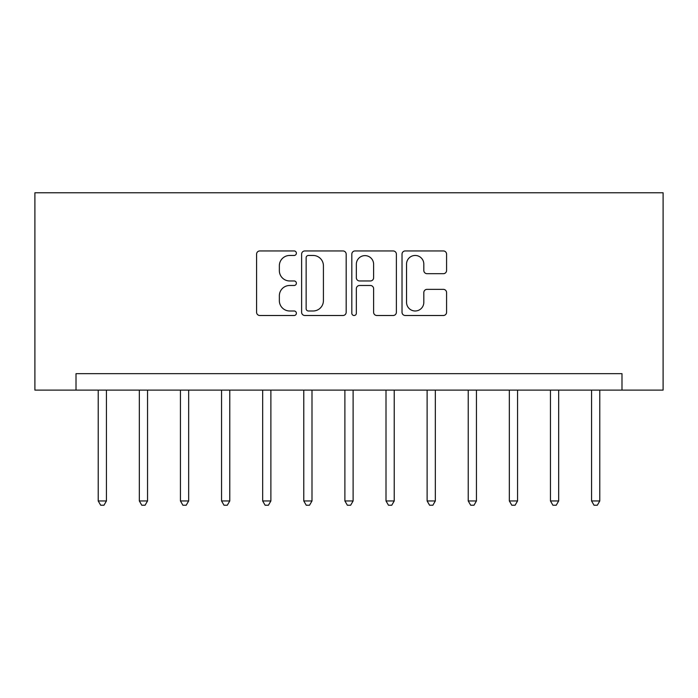 <?xml version="1.0" encoding="UTF-8"?>
<svg xmlns="http://www.w3.org/2000/svg" width="698" height="698" viewBox="0 0 698 698"><rect width="100%" height="100%" fill="white"/><g stroke="black" fill="none" stroke-linecap="round" stroke-linejoin="round"><path stroke-width="1.05" d="M296.38 253.2A2.26 2.26 0 0 0 294.12 250.94L259.813 250.94A3.228 3.228 0 0 0 256.585 254.168L256.585 312.276A3.228 3.228 0 0 0 259.813 315.505L294.12 315.505A2.26 2.26 0 0 0 296.38 313.245A2.26 2.26 0 0 0 294.12 310.985L289.679 310.985A10.33 10.33 0 0 1 279.348 300.655L279.348 295.812A10.33 10.33 0 0 1 289.679 285.482L294.12 285.482A2.26 2.26 0 0 0 296.38 283.222A2.26 2.26 0 0 0 294.12 280.962L289.679 280.962A10.33 10.33 0 0 1 279.348 270.632L279.348 265.79A10.33 10.33 0 0 1 289.679 255.459L294.12 255.459A2.26 2.26 0 0 0 296.38 253.2M443.352 273.695A3.228 3.228 0 0 0 446.58 270.466L446.58 254.168A3.228 3.228 0 0 0 443.352 250.94L405.259 250.94A3.228 3.228 0 0 0 402.022 254.168L402.022 312.276A3.228 3.228 0 0 0 405.259 315.505L443.352 315.505A3.228 3.228 0 0 0 446.58 312.276L446.58 292.584A3.228 3.228 0 0 0 443.352 289.356L427.045 289.356A3.228 3.228 0 0 0 423.817 292.584L423.817 302.347A8.638 8.638 0 0 1 415.179 310.985A8.638 8.638 0 0 1 406.55 302.347L406.55 264.088A8.638 8.638 0 0 1 415.179 255.459A8.638 8.638 0 0 1 423.817 264.088L423.817 270.466A3.228 3.228 0 0 0 427.045 273.695L443.352 273.695M621.988 390.112L663.1 390.112L663.1 192.77L34.9 192.77L34.9 390.112L621.988 390.112L621.988 373.666L76.012 373.666L76.012 390.112M346.173 254.168A3.228 3.228 0 0 0 342.945 250.94L304.851 250.94A3.228 3.228 0 0 0 301.623 254.168L301.623 312.276A3.228 3.228 0 0 0 304.851 315.505L342.945 315.505A3.228 3.228 0 0 0 346.173 312.276L346.173 254.168M355.055 250.94L393.149 250.94A3.228 3.228 0 0 1 396.377 254.168L396.377 312.276A3.228 3.228 0 0 1 393.149 315.505L376.841 315.505A3.228 3.228 0 0 1 373.613 312.276L373.613 288.71A3.228 3.228 0 0 0 370.385 285.482L359.575 285.482A3.228 3.228 0 0 0 356.346 288.71L356.346 313.245A2.26 2.26 0 0 1 354.087 315.505A2.26 2.26 0 0 1 351.827 313.245L351.827 254.168A3.228 3.228 0 0 1 355.055 250.94M308.403 255.459A2.26 2.26 0 0 0 306.143 257.719L306.143 308.725A2.26 2.26 0 0 0 308.403 310.985L313.088 310.985A10.33 10.33 0 0 0 323.418 300.655L323.418 265.79A10.33 10.33 0 0 0 313.088 255.459L308.403 255.459M373.613 264.254A8.638 8.638 0 0 0 364.984 255.616A8.638 8.638 0 0 0 356.346 264.254L356.346 277.734A3.228 3.228 0 0 0 359.575 280.962L370.385 280.962A3.228 3.228 0 0 0 373.613 277.734L373.613 264.254M98.217 390.112L98.217 500.955L106.436 500.955L106.436 390.112M106.436 500.955L103.967 505.23L100.678 505.23L98.217 500.955M139.33 390.112L139.33 500.955L147.548 500.955L147.548 390.112M147.548 500.955L145.079 505.23L141.79 505.23L139.33 500.955M180.442 390.112L180.442 500.955L188.661 500.955L188.661 390.112M188.661 500.955L186.192 505.23L182.902 505.23L180.442 500.955M221.554 390.112L221.554 500.955L229.773 500.955L229.773 390.112M229.773 500.955L227.304 505.23L224.014 505.23L221.554 500.955M262.666 390.112L262.666 500.955L270.885 500.955L270.885 390.112M270.885 500.955L268.416 505.23L265.127 505.23L262.666 500.955M303.778 390.112L303.778 500.955L311.997 500.955L311.997 390.112M311.997 500.955L309.528 505.23L306.239 505.23L303.778 500.955M344.891 390.112L344.891 500.955L353.109 500.955L353.109 390.112M353.109 500.955L350.64 505.23L347.36 505.23L344.891 500.955M386.003 390.112L386.003 500.955L394.222 500.955L394.222 390.112M394.222 500.955L391.761 505.23L388.472 505.23L386.003 500.955M427.115 390.112L427.115 500.955L435.334 500.955L435.334 390.112M435.334 500.955L432.873 505.23L429.584 505.23L427.115 500.955M468.227 390.112L468.227 500.955L476.446 500.955L476.446 390.112M476.446 500.955L473.986 505.23L470.696 505.23L468.227 500.955M509.339 390.112L509.339 500.955L517.558 500.955L517.558 390.112M517.558 500.955L515.098 505.23L511.809 505.23L509.339 500.955M550.452 390.112L550.452 500.955L558.67 500.955L558.67 390.112M558.67 500.955L556.21 505.23L552.921 505.23L550.452 500.955M591.564 390.112L591.564 500.955L599.783 500.955L599.783 390.112M599.783 500.955L597.322 505.23L594.033 505.23L591.564 500.955"/></g></svg>
